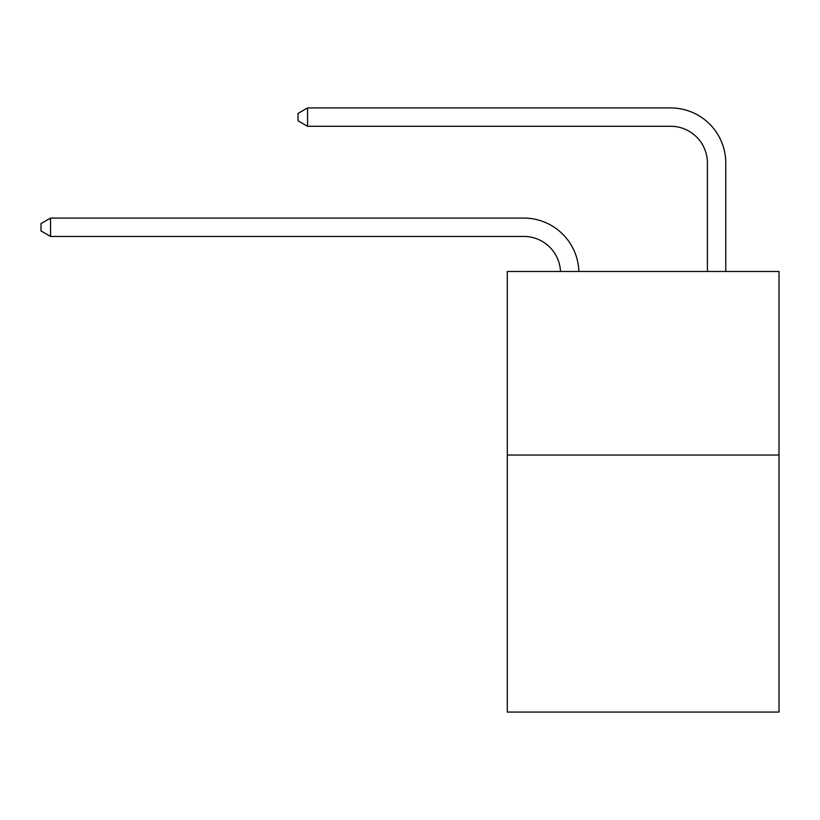 <?xml version="1.0" encoding="UTF-8"?>
<svg xmlns="http://www.w3.org/2000/svg" width="820" height="820" viewBox="0 0 820 820"><rect width="100%" height="100%" fill="white"/><g stroke="black" fill="none" stroke-linecap="round" stroke-linejoin="round"><path stroke-width="1.23" d="M779 455.049L779 712.067L507.303 712.067L507.303 271.471L779 271.471L779 455.049L507.303 455.049M560.501 271.471A36.715 36.715 0 0 0 523.816 236.437A36.715 36.715 0 0 1 560.501 271.471A36.715 36.715 0 0 0 523.816 236.437A36.715 36.715 0 0 1 560.501 271.471A36.715 36.715 0 0 0 523.816 236.437A36.715 36.715 0 0 1 560.501 271.471A36.715 36.715 0 0 0 523.816 236.437A36.715 36.715 0 0 1 560.501 271.471A36.715 36.715 0 0 0 523.816 236.437A36.715 36.715 0 0 1 560.501 271.471A36.715 36.715 0 0 0 523.816 236.437A36.715 36.715 0 0 1 560.501 271.471A36.715 36.715 0 0 0 523.816 236.437A36.715 36.715 0 0 1 560.501 271.471A36.715 36.715 0 0 0 523.816 236.437A36.715 36.715 0 0 1 560.501 271.471A36.715 36.715 0 0 0 523.816 236.437A36.715 36.715 0 0 1 560.501 271.471A36.715 36.715 0 0 0 523.816 236.437A36.715 36.715 0 0 1 560.501 271.471A36.715 36.715 0 0 0 523.816 236.437L50.543 236.437L41 230.933L41 223.593L50.543 218.079L523.816 218.079A55.073 55.073 0 0 1 578.869 271.471M707.404 271.471L707.404 163.006A36.715 36.715 0 0 0 670.688 126.29L307.561 126.29L298.019 120.786L298.019 113.437L307.561 107.932L670.688 107.932A55.073 55.073 1.2 0 1 725.761 163.006L725.761 271.471M50.543 218.079L523.816 218.079L50.543 218.079L523.816 218.079L50.543 218.079L523.816 218.079L50.543 218.079L523.816 218.079L50.543 218.079L523.816 218.079L50.543 218.079L523.816 218.079L50.543 218.079L523.816 218.079L50.543 218.079L523.816 218.079L50.543 218.079L523.816 218.079L50.543 218.079L523.816 218.079L50.543 218.079L50.543 236.437M707.404 163.006A36.715 36.715 -178.8 0 0 670.688 126.29A36.715 36.715 -178.8 0 1 707.404 163.006A36.715 36.715 -178.8 0 0 670.688 126.29A36.715 36.715 -178.8 0 1 707.404 163.006A36.715 36.715 -178.8 0 0 670.688 126.29A36.715 36.715 -178.8 0 1 707.404 163.006A36.715 36.715 -178.8 0 0 670.688 126.29A36.715 36.715 -178.8 0 1 707.404 163.006A36.715 36.715 -178.8 0 0 670.688 126.29A36.715 36.715 -178.8 0 1 707.404 163.006A36.715 36.715 -178.8 0 0 670.688 126.29A36.715 36.715 -178.8 0 1 707.404 163.006A36.715 36.715 -178.8 0 0 670.688 126.29A36.715 36.715 -178.8 0 1 707.404 163.006A36.715 36.715 -178.8 0 0 670.688 126.29A36.715 36.715 -178.8 0 1 707.404 163.006A36.715 36.715 -178.8 0 0 670.688 126.29A36.715 36.715 -178.8 0 1 707.404 163.006A36.715 36.715 -178.8 0 0 670.688 126.29A36.715 36.715 -178.8 0 1 707.404 163.006M307.561 107.932L307.561 126.29"/></g></svg>
